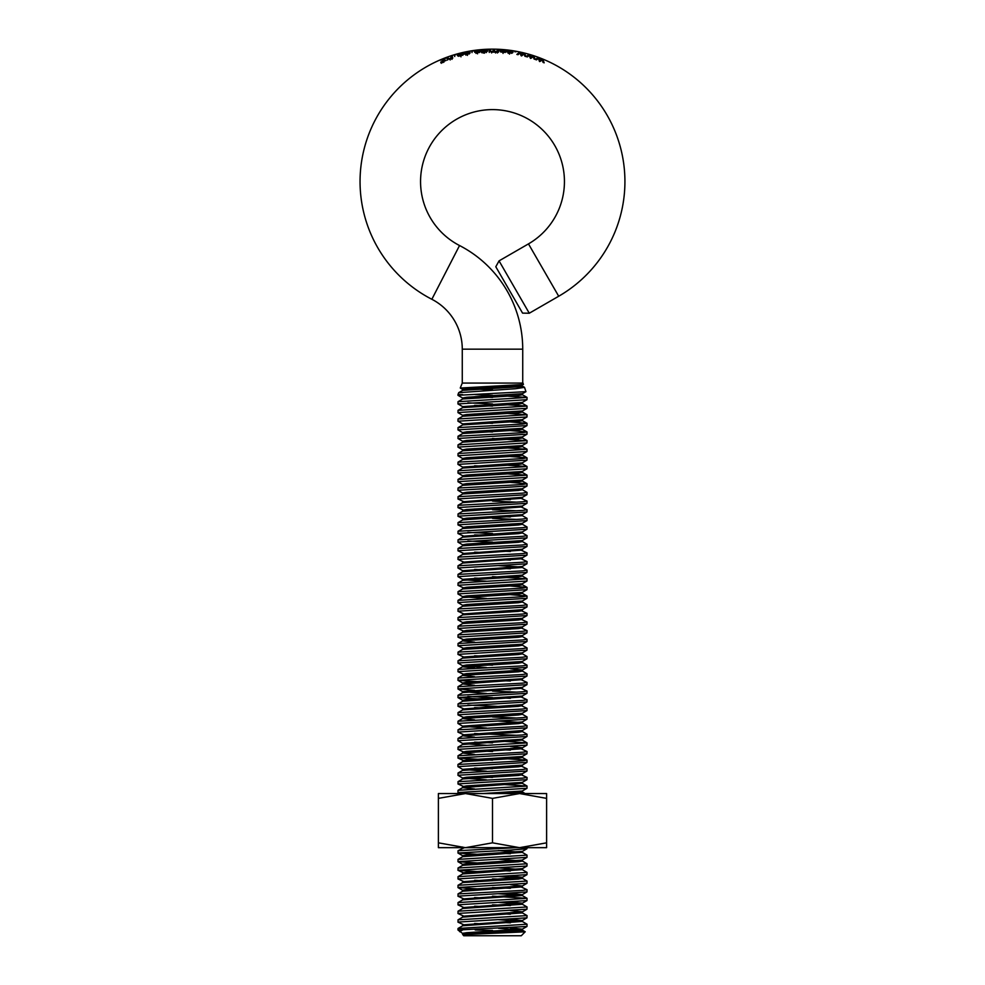 <?xml version="1.0" encoding="UTF-8"?>
<svg xmlns="http://www.w3.org/2000/svg" width="985" height="985" viewBox="0 0 985 985"><rect width="100%" height="100%" fill="white"/><g stroke="black" fill="none" stroke-linecap="round" stroke-linejoin="round"><path stroke-width="1.48" d="M529.277 313.23L558.704 296.239A132.409 132.409 0 0 0 492.5 49.151A132.409 132.409 0 0 0 431.849 299.28A56.133 56.133 0 0 1 462.273 349.17L522.727 349.17A116.587 116.587 0 0 0 459.539 245.536A71.967 71.967 0 0 1 492.5 109.606A71.967 71.967 0 0 1 528.477 243.886L499.05 260.877L529.277 313.23L522.567 313.119L495.8 266.75L499.05 260.877M468.035 383.067L523.01 383.067L523.429 384.482L460.315 388.053M539.337 58.177L537.982 57.672L535.36 59.457L536.529 59.876L538.598 58.324L539.189 60.848L540.408 61.316L542.279 59.716L543.03 62.363L544.163 62.831L542.994 59.617L541.738 59.112L540.039 60.331L539.337 58.177L538.832 59.506L539.448 61.021L539.94 59.753M520.782 52.648L519.354 52.34L516.879 54.446L518.098 54.68L520.031 52.882L520.868 55.283L522.161 55.591L523.885 53.744L524.882 56.243L526.052 56.551L524.611 53.547L523.294 53.227L521.668 54.655L520.782 52.648L520.474 54.04L521.225 55.431L521.521 54.101M530.164 55.086L528.773 54.667L526.199 56.601L527.381 56.933L529.438 55.271L530.078 57.733L531.346 58.127L533.193 56.404L534.055 59.002L535.224 59.408L533.932 56.268L532.626 55.837L530.94 57.167L530.164 55.086L529.77 56.441L530.447 57.906L530.841 56.601M516.165 51.712L514.909 51.823L516.165 51.712M508.309 51.996L507.103 51.909L509.651 53.301L513.025 52.18L510.07 50.715L507.053 51.023L510.033 50.937L511.818 52.008L509.713 52.808L508.309 51.996L508.149 53.338M506.401 51.294L503.286 49.976L499.937 50.764L503.064 52.587L506.401 51.294M494.495 50.998L494.519 49.57L493.313 49.558L493.3 50.752L491.601 51.626L490.419 50.888L490.419 49.57L489.2 49.595L489.213 51.072L491.343 52.119L498.484 52.217L498.632 49.706L497.413 49.656L497.376 50.678L495.627 51.688L494.495 50.949L494.519 49.57L494.507 50.998L493.3 50.974M497.413 49.656L497.327 52.045L497.413 49.656M481.653 52.71L481.542 51.368L484.374 52.39L487.563 51.22L484.509 51.885L482.736 51.269L487.686 50.087L481.16 50.038L481.542 51.577M481.16 50.038L481.616 52.168M475.853 52.082L474.671 52.291L477.442 53.018L480.458 51.085L477.269 50.407L474.425 51.442L477.294 50.629L479.264 51.208L477.405 52.513L475.853 52.082L476.026 53.412M448.507 58.558L447.375 58.952L447.596 60.085L447.128 58.804L449.652 59.272L452.718 58.213L452.189 55.825L451.031 56.194L451.228 57.228L449.763 58.718L448.261 58.386L448.027 57.216L446.882 57.622L447.19 59.063M444.444 58.743L440.837 62.486L446.156 60.43L442.179 61.452L445.749 58.041L440.16 60.257L444.444 58.743L444.949 60.06M472.997 50.998L471.827 51.491L472.997 50.998M465.597 53.793L464.415 54.101L467.284 54.594L470.116 52.451L466.927 52.033L464.132 53.276L466.939 52.242L468.922 52.673L467.198 54.101L465.597 53.793L465.868 55.123M463.59 53.732L460.278 53.51L457.299 55.332L460.709 56.047L463.59 53.732M455.513 54.815L454.393 55.455L455.513 54.815M515.204 386.021L524.512 387.364L515.352 388.743L458.702 392.67L457.963 394.579L462.581 394.579L457.963 394.579L457.951 395.305L525.941 391.661L524.512 387.364M462.273 349.17L462.273 383.067L511.264 383.067M462.273 383.067L460.266 387.979M492.5 389.789L465.942 388.718M503.187 930.739L525.202 931.761L521.287 935.75L463.713 935.75L462.716 934.396L522.37 930.172L498.508 928.301M525.214 931.822L462.913 934.666M462.716 933.509L457.963 929.988L458.025 928.473L527.049 924.238L522.284 921.443L498.508 919.67M510.402 922.822L498.508 922.329M457.963 929.988L526.975 926.479L527.049 924.238M462.63 407.716L462.63 406.633L457.951 403.936L458.025 401.695L527.049 397.46L498.508 395.551M457.951 403.936L526.975 399.701L527.049 397.46M462.716 415.362L458.025 412.653L458.025 410.326L527.049 406.091L498.508 404.182M457.951 412.567L526.975 408.332L527.049 406.091M462.63 424.991L462.63 423.907L457.951 421.211L458.025 418.97L527.049 414.734L498.508 412.826M457.951 421.211L526.975 416.975L527.049 414.734M462.716 432.637L458.025 429.928L458.025 427.601L522.419 424.079L526.975 423.279L510.402 421.949M457.951 429.842L526.975 425.606L527.049 423.365M462.716 441.268L458.025 438.559L458.025 436.232L522.419 432.723L526.975 431.923L510.402 430.593M457.951 438.473L526.975 434.237L527.049 431.996M462.716 449.911L457.951 447.116L458.025 444.875L527.049 440.64L492.5 438.473M457.951 447.116L526.975 442.881L527.049 440.64M462.716 458.542L458.025 455.833L458.025 453.506L527.049 449.271L498.508 447.362M457.951 455.747L526.975 451.512L527.049 449.271M462.63 468.158L462.63 467.087L457.951 464.391L458.025 462.15L522.419 458.628L526.975 457.828L510.402 456.498M457.951 464.391L526.975 460.155L527.049 457.914M462.716 475.817L458.025 473.108L458.025 470.781L527.049 466.545L498.508 464.637M457.951 473.022L526.975 468.786L527.049 466.545M462.716 484.448L458.025 481.739L458.025 479.412L527.049 475.176L498.508 473.268M457.951 481.653L526.975 477.417L527.049 475.176M462.716 493.091L457.951 490.296L458.025 488.055L522.419 484.534L526.975 483.733L510.402 482.404M457.951 490.296L526.975 486.061L527.049 483.82M464.969 502.165L458.025 499.013L458.025 496.686L522.419 493.165L527.049 492.451L522.284 489.656M457.951 498.927L526.975 494.692L527.049 492.451M464.969 510.796L458.025 507.644L458.025 505.317L522.419 501.808L527.049 501.082L520.031 497.844M510.402 499.678L498.508 499.173M457.951 507.558L526.975 503.323L527.049 501.082M517.15 502.165L492.5 501.082M464.969 519.44L458.025 516.275L458.025 513.961L522.419 510.439L527.049 509.725L520.031 506.487M457.951 516.202L526.975 511.966L527.049 509.725M517.15 510.796L492.5 509.725M464.969 528.071L458.025 524.919L458.025 522.592L522.419 519.083L527.049 518.356L522.37 515.66L522.37 514.576M510.402 516.94L498.508 516.448M457.951 524.833L526.975 520.597L527.049 518.356M517.15 519.44L492.5 518.356M464.969 536.714L458.025 533.55L458.025 531.235L522.419 527.714L527.049 527L522.284 524.205M510.402 525.584L498.508 525.079M457.951 533.476L526.975 529.24L527.049 527M462.716 544.902L458.025 542.193L458.025 539.866L522.419 536.345L527.049 535.631L522.284 532.836M457.951 542.107L526.975 537.872L527.049 535.631M464.969 553.976L458.025 550.824L458.025 548.497L522.419 544.988L527.049 544.262L522.284 541.467M457.951 550.738L526.975 546.503L527.049 544.262M464.969 562.62L458.025 559.455L458.025 557.141L522.419 553.619L527.049 552.905L520.031 549.667M510.402 551.489L498.508 550.997M457.951 559.381L526.975 555.146L527.049 552.905M462.63 571.792L462.63 570.709L457.951 568.013L458.025 565.772L522.419 562.25L527.049 561.536L520.031 558.298M510.402 560.12L498.508 559.628M457.951 568.013L526.975 563.777L527.049 561.536M462.63 580.424L462.63 579.352L457.951 576.644L458.025 574.403L522.419 570.894L527.049 570.167L522.37 567.471L522.37 566.4M510.402 568.764L498.508 568.259M457.951 576.644L526.975 572.408L527.049 570.167M464.969 588.525L458.025 585.361L458.025 583.046L527.049 578.811L492.5 576.644M457.951 585.287L526.975 581.052L527.049 578.811M486.491 598.486L462.716 596.713L458.025 594.004L458.025 591.677L522.419 588.168L526.975 587.356L510.402 586.026M457.951 593.918L526.975 589.683L527.049 587.442M462.716 605.344L457.951 602.561L458.025 600.321L522.419 596.799L526.975 595.999L510.402 594.669M457.951 602.561L526.975 598.326L527.049 596.085M464.969 614.431L458.025 611.279L458.025 608.952L522.419 605.43L527.049 604.716L522.284 601.921M457.951 611.192L526.975 606.957L527.049 604.716M462.716 622.619L458.025 619.91L458.025 617.583L522.419 614.074L527.049 613.347L520.031 610.109M510.402 611.944L498.508 611.439M457.951 619.824L526.975 615.588L527.049 613.347M464.969 631.705L458.025 628.541L458.025 626.226L522.419 622.705L527.049 621.991L520.031 618.752M457.951 628.467L526.975 624.231L527.049 621.991M464.969 640.336L458.025 637.184L458.025 634.857L522.419 631.336L527.049 630.622L520.031 627.383M510.402 629.206L498.508 628.713M457.951 637.098L526.975 632.862L527.049 630.622M464.969 648.967L458.025 645.815L458.025 643.488L522.419 639.979L527.049 639.253L522.284 636.458M457.951 645.729L526.975 641.494L527.049 639.253M464.969 657.611L458.025 654.446L458.025 652.132L522.419 648.61L527.049 647.896L522.284 645.101M510.402 646.48L498.508 645.988M457.951 654.372L526.975 650.137L527.049 647.896M486.491 667.571L462.716 665.798L458.025 663.09L458.025 660.763L522.419 657.254L527.049 656.527L522.284 653.732M510.402 655.111L498.508 654.619M457.951 663.004L526.975 658.768L527.049 656.527M464.969 674.885L458.025 671.721L458.025 669.406L522.419 665.885L527.049 665.17L522.284 662.376M510.402 663.755L498.508 663.262M457.951 671.647L526.975 667.411L527.049 665.17M486.491 682.186L458.025 680.364L458.025 678.037L522.419 674.516L527.049 673.802L522.284 671.007M510.402 672.386L498.508 671.893M457.951 680.278L526.975 676.042L527.049 673.802M474.598 690.325L458.025 688.995L458.025 686.668L522.419 683.159L527.049 682.433L520.031 679.194M510.402 681.029L498.508 680.524M457.951 688.909L526.975 684.673L527.049 682.433M486.491 699.461L458.025 697.626L458.025 695.312L522.419 691.79L527.049 691.076L520.031 687.838M510.402 689.66L498.508 689.168M457.951 697.552L526.975 693.317L527.049 691.076M517.15 692.147L492.5 691.076M464.969 709.422L458.025 706.27L458.025 703.943L522.419 700.421L527.049 699.707L520.031 696.469M510.402 698.291L498.508 697.799M457.951 706.183L526.975 701.948L527.049 699.707M464.969 718.053L458.025 714.901L458.025 712.574L522.419 709.065L527.049 708.338L520.031 705.1M510.402 706.934L467.85 705.1M457.951 714.814L526.975 710.579L527.049 708.338M486.491 728.026L462.716 726.253L457.951 723.458L458.025 721.217L522.419 717.696L527.049 716.981L522.284 714.187M510.402 715.566L498.508 715.073M457.951 723.458L526.975 719.222L527.049 716.981M517.15 718.053L492.5 716.981M464.969 735.327L458.025 732.175L458.025 729.848L522.419 726.339L527.049 725.613L522.284 722.818M510.402 724.197L498.508 723.704M457.951 732.089L526.975 727.853L527.049 725.613M486.491 745.3L462.716 743.527L457.951 740.732L458.025 738.491L522.419 734.97L527.049 734.256L522.284 731.461M510.402 732.84L498.508 732.347M457.951 740.732L526.975 736.497L527.049 734.256M517.15 735.327L474.598 733.505M464.969 752.602L458.025 749.45L458.025 747.122L527.049 742.887L498.508 740.979M457.951 749.363L526.975 745.128L527.049 742.887M492.5 760.161L458.025 758.081L458.025 755.754L522.419 752.245L527.049 751.518L520.031 748.28M510.402 750.114L498.508 749.61M457.951 757.994L526.975 753.759L527.049 751.518M486.491 771.206L462.716 769.433L457.951 766.638L457.951 764.471L522.419 760.876L526.975 760.075L498.508 758.253M457.951 766.638L526.975 762.402L527.049 760.161M486.491 779.837L462.716 778.064L458.025 775.355L458.025 773.028L522.419 769.519L527.049 768.792L520.031 765.554M510.402 767.377L498.508 766.884M457.951 775.269L526.975 771.033L527.049 768.792M464.969 787.138L458.025 783.986L458.025 781.659L522.419 778.15L527.049 777.424L520.031 774.185M510.402 776.02L498.508 775.515M457.951 783.9L526.975 779.664L527.049 777.424M459.626 793.553L457.951 792.543L458.025 790.302L527.049 786.067L498.508 784.159M457.951 792.543L526.975 788.308L527.049 786.067M510.402 793.282L498.508 792.79M486.491 854.894L458.025 853.072L458.025 850.745L515.857 847.666M457.951 852.985L509.774 850.117L526.975 848.75L527.049 847.666M486.491 863.537L458.025 861.715L458.025 859.388L527.049 855.152L522.284 852.357L498.508 850.584M510.402 853.736L498.508 853.244M457.951 861.629L526.975 857.393L527.049 855.152M486.491 872.168L458.025 870.346L458.025 868.019L527.049 863.783L522.284 860.988L498.508 859.216M510.402 862.367L498.508 861.875M457.951 870.26L526.975 866.024L527.049 863.783M464.969 882.141L458.025 878.977L458.025 876.662L527.049 872.427L522.284 869.632L498.508 867.859M510.402 871.011L498.508 870.518M457.951 878.903L526.975 874.668L527.049 872.427M486.491 889.443L458.025 887.62L458.025 885.293L527.049 881.058L522.284 878.263L498.508 876.49M510.402 879.642L492.5 878.903M457.951 887.534L526.975 883.299L527.049 881.058M464.969 899.404L458.025 896.251L458.025 893.924L522.419 890.415L527.049 889.689L520.031 886.451M510.402 888.285L492.5 887.534M457.951 896.165L526.975 891.93L527.049 889.689M464.969 908.047L458.025 904.883L458.025 902.568L527.049 898.332L492.5 896.165M457.951 904.809L526.975 900.573L527.049 898.332M464.969 916.678L458.025 913.526L458.025 911.199L527.049 906.963L522.37 904.267L522.37 903.183L510.402 901.903M510.402 905.547L492.5 904.809M457.951 913.44L526.975 909.204L527.049 906.963M464.969 925.321L458.025 922.157L458.025 919.83L527.049 915.594L522.37 912.898L522.37 911.827L510.402 910.534M510.402 914.191L498.508 913.686M457.951 922.071L526.975 917.835L527.049 915.594M492.5 395.305L475.238 394.579M492.5 397.46L474.598 396.709M462.716 398.088L457.951 395.305M492.5 403.936L467.85 402.853M492.5 406.091L474.598 405.352M486.491 414.476L474.598 413.983M492.5 423.365L486.491 423.119M492.5 431.996L486.491 431.75M486.491 440.381L474.598 439.889M486.491 449.025L474.598 448.532M486.491 466.299L474.598 465.794M486.491 483.561L474.598 483.069M486.491 509.467L474.598 508.974M486.491 518.11L474.598 517.617M486.491 526.741L474.598 526.249M492.5 533.476L467.85 532.392M486.491 535.384L474.598 534.88M492.5 542.107L467.85 541.024M486.491 552.647L474.598 552.154M486.491 569.921L474.598 569.428M486.491 578.552L474.598 578.06M486.491 621.732L474.598 621.24M486.491 639.006L474.598 638.514M486.491 647.637L474.598 647.145M486.491 656.281L474.598 655.788M492.5 665.17L474.598 664.419M492.5 697.552L467.85 696.469M486.491 708.092L474.598 707.599M486.491 716.723L474.598 716.23M492.5 742.887L474.598 742.136M492.5 751.518L474.598 750.779M492.5 768.792L474.598 768.041M492.5 777.424L474.598 776.685M486.491 785.808L474.598 785.316M486.491 880.812L474.598 880.307M486.491 898.074L474.598 897.581M486.491 906.717L474.598 906.212M486.491 923.992L474.598 923.487M459.663 931.699L462.581 929.988L458.776 929.988M467.309 933.706L463.75 933.041M475.226 929.988L492.5 930.443M500.602 383.067L504.135 383.067M537.502 59.014L537.982 57.672M537.49 59.002L536.086 59.716M543.215 62.437L542.907 61.698M542.452 60.922L542.994 59.617M541.282 60.454L541.738 59.112M541.208 60.43L539.546 61.575L540.039 60.331M519.07 53.732L519.354 52.34M518.886 53.806L517.704 54.606M525.165 56.317L524.611 55.345M524.266 54.926L524.611 53.547M521.668 54.655L521.373 55.96L522.961 54.606L523.294 53.227M528.391 56.034L528.773 54.667M528.292 56.071L527.012 56.822M534.313 59.1L533.858 58.152M533.488 57.61L533.932 56.268M530.94 57.167L530.546 58.435L532.196 57.192L532.626 55.837M512.545 52.907L511.744 52.513M509.873 52.119L510.07 50.715M511.621 53.362L511.818 52.008M509.54 54.113L509.713 52.808M505.982 52.033L505.145 51.749M503.175 51.392L503.286 49.976M501.106 51.392L500.257 51.565M503.126 52.094L501.143 50.826L503.224 50.198L505.194 51.171L503.126 52.094L503.027 53.412M501.045 52.193L501.143 50.826M505.059 52.537L505.194 51.171M493.3 52.106L493.3 50.752M491.613 52.956L491.601 51.626M490.444 50.986L489.237 51.011L489.2 49.595M489.237 51.011L489.25 52.427M497.413 53.005L497.462 51.688M498.57 51.122L497.363 51.072L497.327 52.045M495.59 53.005L495.627 51.688M486.418 52.562L486.356 51.22M484.583 53.202L484.509 51.885M483.192 53.116L483.093 51.786M482.847 52.734L482.748 51.392M485.359 51.146L485.273 49.73M482.367 49.94L482.478 51.355L482.687 50.136M482.478 51.355L481.271 51.454M482.712 50.752L486.467 50.149L482.712 50.752M482.822 52.267L482.712 50.888M484.805 51.971L484.719 50.592M486.541 51.552L486.467 50.149M480.175 51.897L479.326 51.737M477.429 51.823L477.269 50.407M479.399 52.574L479.264 51.208M477.565 53.83L477.405 52.513M447.375 58.952L446.882 57.622M452.004 59.322L451.586 58.066M452.62 57.179L451.475 57.536L451.031 56.194M450.207 59.974L449.763 58.718M444.333 60.504L443.804 59.198M441.268 63.323L440.738 62.104M442.696 62.683L442.179 61.452M472.024 52.587L471.803 51.183M469.907 53.288L469.02 53.19M467.198 53.424L466.927 52.033M469.168 54.027L468.922 52.673M467.456 55.406L467.198 54.101M463.369 54.569L462.556 54.581M460.623 54.889L460.278 53.51M458.616 55.554L457.865 56.01M460.648 55.554L458.468 54.988L460.278 53.732L462.421 54.003L460.648 55.554L460.98 56.834M458.825 56.317L458.468 54.988M462.741 55.345L462.421 54.003M454.762 56.514L454.356 55.148M458.025 928.473L462.716 925.765L522.284 921.443M458.025 919.83L462.716 917.121L522.37 912.898M458.025 911.199L462.716 908.49L522.37 904.267M520.031 903.725L498.508 902.395M458.025 902.568L462.716 899.847L522.284 895.537L526.975 898.246M520.031 895.094L498.508 893.764M458.025 893.924L462.716 891.216L522.284 886.894M458.025 885.293L462.716 882.585L518.369 879.076L522.37 878.361L522.37 877.278L510.402 875.997M458.025 876.662L462.716 873.941L522.284 869.632M458.025 868.019L462.716 865.31L518.369 861.801L522.37 861.087L522.37 860.004L526.975 857.393M458.025 859.388L462.716 856.679L522.284 852.357M458.025 850.745L464.415 847.666M505.194 793.553L518.369 792.716L522.37 792.002L520.031 791.46M474.598 788.973L462.63 787.68L462.63 786.609L466.631 785.882L522.284 782.386L526.975 779.664M458.025 790.302L462.716 787.594L522.284 783.272L526.975 785.981M458.025 781.659L462.716 778.95L518.369 775.454L522.37 774.727L522.37 773.656M462.716 769.433L462.63 770.418L518.369 766.81L522.37 766.096L522.37 765.013M458.025 764.397L462.716 761.676L518.369 758.179L522.37 757.453L520.031 756.923M474.598 754.424L462.716 753.045L522.284 748.723M526.975 736.497L522.284 739.206L462.63 743.429L462.63 744.5L522.284 740.092L526.975 742.801M474.598 737.162L462.716 735.77L518.369 732.274L522.37 731.547L522.37 730.476M462.716 726.253L462.63 727.238L518.369 723.63L522.37 722.916L522.37 721.833M520.031 722.374L498.508 721.045M474.598 719.887L462.63 718.594L462.63 717.523L466.631 716.797L522.284 713.3L526.975 710.579M458.025 721.217L462.716 718.508L518.369 714.999L522.37 714.285L522.37 713.202M458.025 712.574L462.716 709.865L518.369 706.368L522.37 705.642L522.37 704.571M458.025 703.943L462.716 701.234L522.284 696.912M458.025 695.312L462.716 692.59L522.284 688.281M474.598 685.338L462.716 683.959L522.284 679.638M474.598 676.707L462.63 675.414L462.63 674.343L466.631 673.617L522.284 670.12L526.975 667.411M458.025 678.037L462.716 675.328L518.369 671.819L522.37 671.105L522.37 670.022L510.402 668.741M474.598 668.064L462.63 666.783L462.63 665.7L466.631 664.986L522.284 661.477L526.975 658.768M458.025 669.406L462.716 666.685L518.369 663.188L522.37 662.462L522.37 661.391M462.716 657.167L462.63 658.152L518.369 654.545L522.37 653.831L522.37 652.747M458.025 652.132L462.716 649.423L518.369 645.914L522.37 645.2L522.37 644.116M474.598 642.158L462.63 640.878L462.63 639.794L466.631 639.08L522.284 635.571L526.975 632.862M458.025 643.488L462.716 640.779L518.369 637.283L522.37 636.556L522.37 635.485M458.025 634.857L462.716 632.148L518.369 628.639L522.37 627.925L522.37 626.842M458.025 626.226L462.716 623.505L518.369 620.008L522.37 619.282L522.37 618.211M458.025 617.583L462.716 614.874L518.369 611.377L522.37 610.651L522.37 609.567M458.025 608.952L462.716 606.243L518.369 602.734L522.37 602.02L522.37 600.936M458.025 600.321L462.716 597.6L518.369 594.103L522.37 593.376L522.37 592.305M458.025 591.677L462.716 588.968L518.369 585.459L522.37 584.745L520.031 584.203M458.025 583.046L462.716 580.337L518.369 576.828L522.37 576.114L522.37 575.031L526.975 572.408M458.025 574.403L462.716 571.694L522.37 567.471M520.031 566.929L498.508 565.599M458.025 565.772L462.716 563.063L522.284 558.741M458.025 557.141L462.716 554.42L522.284 550.11M458.025 548.497L462.716 545.788L518.369 542.292L522.37 541.565L522.37 540.482M458.025 539.866L462.716 537.157L518.369 533.648L522.37 532.934L522.37 531.851M458.025 531.235L462.716 528.514L518.369 525.017L522.37 524.291L522.37 523.22M458.025 522.592L462.716 519.883L522.37 515.66M458.025 513.961L462.716 511.252L522.284 506.93M458.025 505.317L462.716 502.609L522.284 498.287M458.025 496.686L462.716 493.977L518.369 490.468L522.37 489.754L522.37 488.671M458.025 488.055L462.716 485.334L518.369 481.837L522.37 481.111L520.031 480.581M458.025 479.412L462.716 476.703L518.369 473.206L522.37 472.48L520.031 471.938M458.025 470.781L462.716 468.072L518.369 464.563L522.37 463.849L520.031 463.307M458.025 462.15L462.716 459.429L518.369 455.932L522.37 455.205L520.031 454.664M458.025 453.506L462.716 450.798L518.369 447.288L522.37 446.574L520.031 446.033M458.025 444.875L462.716 442.154L518.369 438.657L522.37 437.943L520.031 437.402M458.025 436.232L462.716 433.523L518.369 430.026L522.37 429.3L520.031 428.758M458.025 427.601L462.716 424.892L518.369 421.383L522.37 420.669L520.031 420.127M458.025 418.97L462.716 416.249L518.369 412.752L522.37 412.025L520.031 411.496M458.025 410.326L462.716 407.618L518.369 404.121L522.37 403.394L520.031 402.853M458.025 401.695L462.716 398.987L518.369 395.477L522.37 394.763L520.031 394.222M458.702 392.67L462.716 390.343L518.369 386.846L522.284 386.034L516.263 385.221M462.63 934.494L462.63 933.411L466.631 932.696L522.284 929.187L510.402 927.808M462.716 924.866L522.284 920.556L510.402 919.177M462.716 916.235L522.37 911.827M462.716 907.604L522.37 903.183M462.716 898.96L522.284 894.651L510.402 893.26M464.969 890.772L462.63 890.231L466.631 889.517L522.284 886.008L510.402 884.629M462.716 881.698L522.37 877.278M464.969 873.498L458.025 870.346M462.63 874.04L462.63 872.956L466.631 872.242L522.37 868.647L522.37 869.718M464.969 864.867L462.63 864.325L466.631 863.611L522.284 860.102M464.969 856.224L462.63 855.694L466.631 854.968L522.37 851.372L522.37 852.456M482.798 793.553L522.284 791.017L526.975 788.308M462.63 779.049L462.63 777.965L466.631 777.251L522.284 773.742L526.975 771.033M462.63 769.334L522.284 765.111L526.975 762.402M464.969 761.233L458.025 758.081M462.63 761.774L462.63 760.703L466.631 759.977L522.284 756.48L526.975 753.759M462.63 753.143L462.63 752.06L466.631 751.346L522.284 747.837L526.975 745.128M522.37 748.822L522.37 747.738L510.402 746.458M462.716 734.884L522.284 730.562L526.975 727.853M462.63 726.154L522.284 721.931L526.975 719.222M462.716 708.978L522.284 704.657L526.975 701.948M464.969 700.791L462.63 700.249L466.631 699.522L522.284 696.026L526.975 693.317M486.491 693.477L462.63 691.618L522.284 687.395L526.975 684.673M464.969 683.516L462.63 682.974L466.631 682.26L522.284 678.751L526.975 676.042M462.63 657.069L522.284 652.846L526.975 650.137M462.63 649.509L462.63 648.438L466.631 647.711L522.284 644.215L526.975 641.494M462.63 632.247L462.63 631.163L466.631 630.437L522.284 626.94L526.975 624.231M462.63 623.604L462.63 622.52L466.631 621.806L522.284 618.309L526.975 615.588M462.716 613.987L522.284 609.666L526.975 606.957M462.63 606.329L462.63 605.258L466.631 604.531L522.284 601.035L526.975 598.326M462.63 597.698L462.63 596.615L466.631 595.9L522.284 592.391L526.975 589.683M462.63 589.067L462.63 587.983L466.631 587.269L522.284 583.76L526.975 581.052M486.491 581.212L464.969 579.882M462.63 579.352L522.284 575.129M462.63 570.709L522.284 566.486L526.975 563.777M462.716 562.176L522.37 557.756L522.37 558.84M462.716 553.533L522.284 549.224L526.975 546.503M462.63 545.887L462.63 544.803L466.631 544.089L522.284 540.58L526.975 537.872M462.716 536.259L522.284 531.949L526.975 529.24M462.63 528.613L462.63 527.529L466.631 526.815L522.284 523.306L526.975 520.597M462.63 519.981L462.63 518.898L466.631 518.184L522.284 514.675L526.975 511.966M462.63 511.338L462.63 510.267L466.631 509.54L522.284 506.044L526.975 503.323M462.716 501.722L522.37 497.314L522.37 498.385M462.63 494.076L462.63 492.992L466.631 492.266L522.284 488.769L526.975 486.061M462.63 485.433L462.63 484.349L466.631 483.635L522.284 480.138L526.975 477.417M462.63 476.802L462.63 475.718L466.631 475.004L522.284 471.495L526.975 468.786M462.63 467.087L522.284 462.864L526.975 460.155M462.63 459.527L462.63 458.444L466.631 457.729L522.284 454.22L526.975 451.512M462.63 450.896L462.63 449.813L466.631 449.098L522.284 445.589L526.975 442.881M462.63 442.253L462.63 441.181L466.631 440.455L522.284 436.958L526.975 434.237M462.63 433.622L462.63 432.538L466.631 431.824L522.284 428.315L526.975 425.606M462.63 423.907L522.284 419.684L526.975 416.975M462.63 416.347L462.63 415.264L466.631 414.55L522.37 410.954L522.37 412.025M462.63 406.633L522.284 402.409L526.975 399.701M462.63 399.073L462.63 398.002L466.631 397.275L522.37 393.68L522.37 394.763M460.315 388.065L462.716 389.457L507.435 386.489L523.429 384.482M522.37 386.12L521.816 384.79M438.387 842.828L465.437 847.666L438.387 847.666L438.387 793.553L546.613 793.553L546.613 847.666L519.563 847.666L546.613 842.828M438.387 798.379L465.437 793.553L492.5 798.379L492.5 842.828L519.563 847.666L465.437 847.666L492.5 842.828M492.5 798.379L519.563 793.553L546.613 798.379M431.849 299.28L459.539 245.536M558.704 296.239L528.477 243.886M443.903 62.203L443.398 60.959M522.727 349.17L522.727 383.067M497.351 51.479L497.4 50.075M481.603 52.008L481.493 50.629M522.37 930.172L522.37 929.089M462.63 925.851L462.63 924.78M522.37 921.541L522.37 920.458M462.63 917.22L462.63 916.136M462.63 908.589L462.63 907.505M462.63 899.945L462.63 898.874M522.37 895.636L522.37 894.552M462.63 891.314L462.63 890.231M522.37 886.992L522.37 885.909M462.63 882.671L462.63 881.6M462.63 865.409L462.63 864.325M462.63 856.765L462.63 855.694M462.63 848.134L462.63 847.051M522.37 792.002L522.37 790.918M522.37 783.37L522.37 782.287M522.37 757.453L522.37 756.382M522.37 740.191L522.37 739.107M462.63 735.869L462.63 734.785M462.63 709.963L462.63 708.88M462.63 701.332L462.63 700.249M522.37 697.011L522.37 695.927M462.63 692.689L462.63 691.618M522.37 688.367L522.37 687.296M462.63 684.058L462.63 682.974M522.37 679.736L522.37 678.653M462.63 614.972L462.63 613.889M522.37 584.745L522.37 583.662M462.63 563.161L462.63 562.078M462.63 554.518L462.63 553.435M522.37 550.196L522.37 549.125M462.63 537.244L462.63 536.172M522.37 507.029L522.37 505.945M462.63 502.707L462.63 501.624M522.37 481.111L522.37 480.04M522.37 472.48L522.37 471.396M522.37 463.849L522.37 462.765M522.37 455.205L522.37 454.134M522.37 446.574L522.37 445.491M522.37 437.943L522.37 436.86M522.37 429.3L522.37 428.229M522.37 420.669L522.37 419.585M522.37 403.394L522.37 402.311M462.63 390.442L462.63 389.358M524.402 387.253L522.284 386.034M526.975 397.374L522.284 394.665M526.975 406.017L522.284 403.296M526.975 414.648L522.284 411.939M526.975 423.279L522.284 420.57M526.975 431.923L522.284 429.201M526.975 440.554L522.284 437.845M526.975 449.185L522.284 446.476M526.975 457.828L522.284 455.119M526.975 466.459L522.284 463.75M526.975 475.102L522.284 472.381M526.975 483.733L522.284 481.025M526.975 578.724L522.284 576.016M526.975 587.356L522.284 584.647M526.975 595.999L522.284 593.29M458.025 660.763L462.716 658.054M458.025 686.668L462.716 683.959M458.025 729.848L462.716 727.139M458.025 738.491L462.716 735.77M458.025 747.122L462.716 744.414M458.025 755.754L462.716 753.045M526.975 760.075L522.284 757.366M458.025 773.028L462.716 770.319M525.128 793.553L522.284 791.903M525.202 931.761L522.284 930.074M522.284 929.187L526.975 926.479M522.284 920.556L526.975 917.835M522.284 911.913L526.975 909.204M522.284 903.282L526.975 900.573M522.284 894.651L526.975 891.93M462.716 890.329L458.025 887.62M522.284 886.008L526.975 883.299M522.284 877.376L526.975 874.668M522.284 868.733L526.975 866.024M462.716 864.424L458.025 861.715M462.716 855.78L458.025 853.072M522.284 851.471L526.975 848.75M462.716 700.347L458.025 697.626M462.716 691.704L458.025 688.995M462.716 683.073L458.025 680.364M522.284 557.855L526.975 555.146M522.284 497.4L526.975 494.692M522.284 411.053L526.975 408.332M522.284 393.778L525.941 391.661"/></g></svg>
